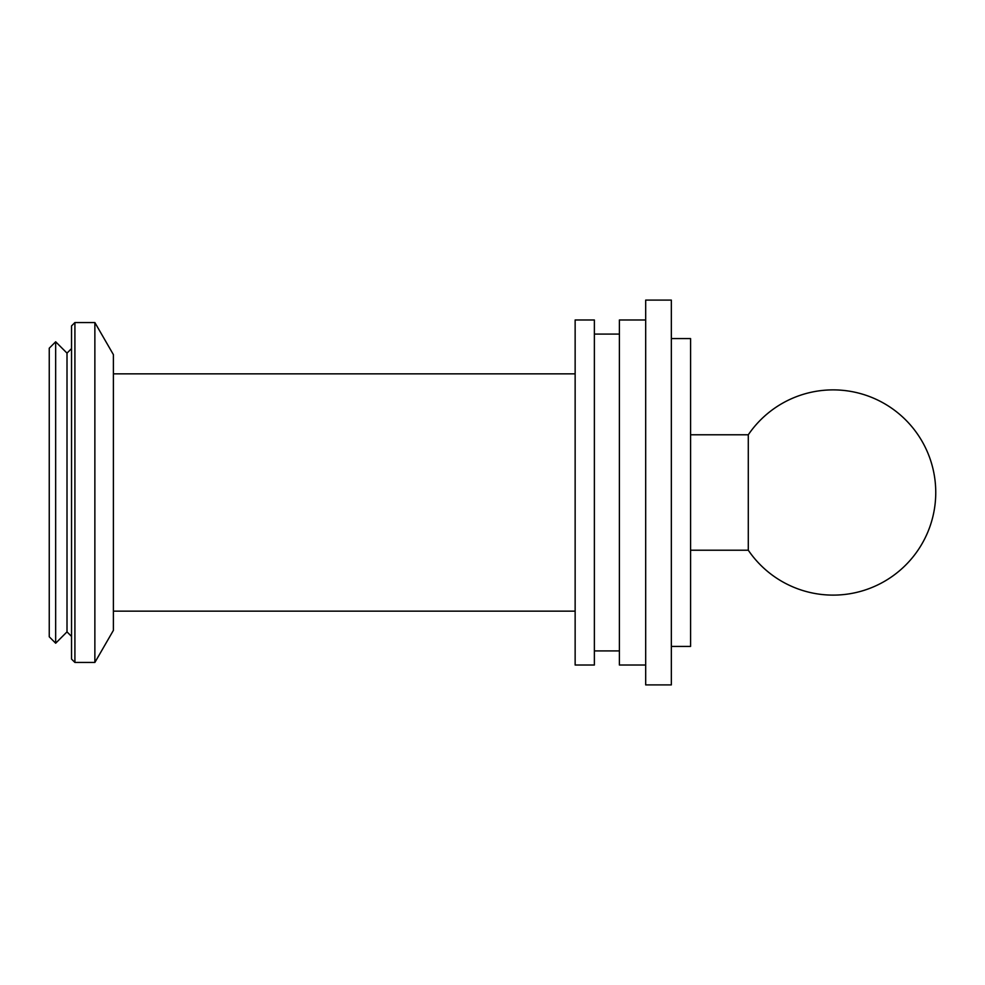 <?xml version="1.0" encoding="UTF-8"?>
<svg xmlns="http://www.w3.org/2000/svg" width="985" height="985" viewBox="0 0 985 985"><rect width="100%" height="100%" fill="white"/><g stroke="black" fill="none" stroke-linecap="round" stroke-linejoin="round"><path stroke-width="1.48" d="M113.386 354.612L113.386 630.388L94.868 662.449L94.868 322.551L113.386 354.612M74.909 662.449L71.536 659.088L71.536 325.912L74.909 322.551L74.909 662.449L94.868 662.449M71.536 348.591L67.005 353.123L67.005 631.878L71.536 636.409M67.005 353.123L55.665 341.783L55.665 643.217L67.005 631.878M55.665 341.783L49.25 348.197L49.25 636.803L55.665 643.217M671.339 338.581L690.583 338.581L690.583 646.419L671.339 646.419M671.339 300.105L671.339 684.895L645.68 684.895L645.68 300.105L671.339 300.105M645.68 665.023L619.393 665.023L619.393 319.977L645.68 319.977M594.374 334.087L619.393 334.087M594.374 319.977L594.374 665.023L575.141 665.023L575.141 319.977L594.374 319.977M748.292 434.779L748.292 550.221A102.612 102.612 0 0 0 863.34 590.569A102.612 102.612 0 0 0 915.681 431.541A102.612 102.612 0 0 0 748.292 434.779L690.583 434.779M74.909 322.551L94.868 322.551M594.374 650.913L619.393 650.913M575.141 373.857L113.386 373.857M575.141 611.143L113.386 611.143M690.583 550.221L748.292 550.221"/></g></svg>
